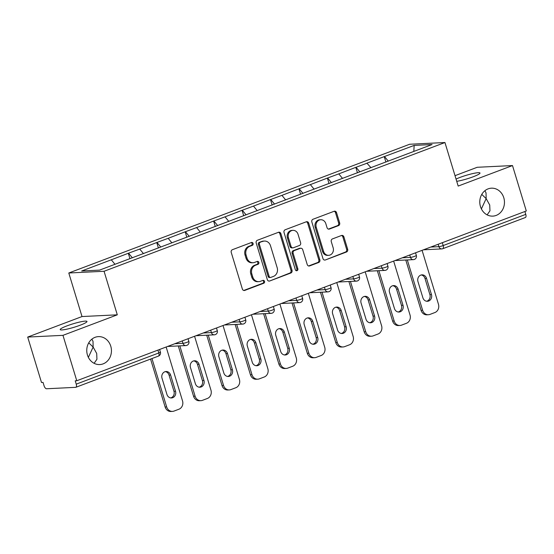 <?xml version="1.0" encoding="UTF-8"?>
<svg xmlns="http://www.w3.org/2000/svg" width="554" height="554" viewBox="0 0 554 554"><rect width="100%" height="100%" fill="white"/><g stroke="black" fill="none" stroke-linecap="round" stroke-linejoin="round"><path stroke-width="0.83" d="M487.139 214.883L489.958 210.804L489.715 205.008L486.156 198.609L481.391 208.913M480.456 206.559A13.989 12.34 87.2 0 0 492.804 216.122A13.989 12.34 87.2 0 0 503.787 197.75A13.989 12.34 87.2 0 0 491.44 188.18A13.989 12.34 87.2 0 0 480.456 206.559M94.118 363.32L96.936 359.241L96.694 353.452L93.134 347.046L88.37 357.358M87.435 355.003A13.989 12.34 87.2 0 0 99.782 364.567A13.989 12.34 87.2 0 0 110.765 346.188A13.989 12.34 87.2 0 0 98.418 336.624A13.989 12.34 87.2 0 0 87.435 355.003M253.102 243.469A1.503 1.323 87.2 0 0 251.419 242.513L232.403 249.695A2.147 1.891 87.2 0 0 231.233 252.409L242.368 289.049A2.147 1.891 87.2 0 0 244.771 290.407L263.787 283.226A1.503 1.323 87.2 0 0 262.921 280.379L260.456 281.307A6.863 6.059 87.2 0 1 258.815 281.654A6.863 6.059 87.2 0 1 252.756 276.958L251.828 273.905A6.863 6.059 87.2 0 1 255.574 265.228L258.032 264.3A1.503 1.323 87.2 0 0 257.167 261.446L254.708 262.374A6.863 6.059 87.2 0 1 253.06 262.721A6.863 6.059 87.2 0 1 247.001 258.026L246.073 254.972A6.863 6.059 87.2 0 1 249.819 246.295L252.285 245.367A1.503 1.323 87.2 0 0 253.102 243.469M253.06 262.721L252.035 262.769A6.863 6.059 87.2 0 1 245.976 258.074L245.048 255.02A6.863 6.059 87.2 0 1 248.794 246.343L251.253 245.415A1.503 1.323 87.2 0 0 251.253 242.576M243.739 290.462A2.147 1.891 87.2 0 0 243.746 290.462L262.755 283.281A1.503 1.323 87.2 0 0 262.755 280.442M258.815 281.654L257.79 281.702A6.863 6.059 87.2 0 1 251.724 277.007L250.796 273.953A6.863 6.059 87.2 0 1 254.542 265.276L257.008 264.348A1.503 1.323 87.2 0 0 257.008 261.509M456.053 179.081A13.989 1.807 163.1 0 1 460.028 177.412A13.989 1.807 163.1 0 1 479.993 173.028A13.989 1.807 163.1 0 1 473.192 176.768A13.989 1.807 163.1 0 1 456.731 181.31M80.171 325.212A13.989 1.807 163.1 0 1 60.206 329.595A13.989 1.807 163.1 0 1 67.006 325.856A13.989 1.807 163.1 0 1 86.978 321.465A13.989 1.807 163.1 0 1 80.171 325.212M338.487 225.63A2.147 1.891 87.2 0 0 339.657 222.916L336.534 212.639A2.147 1.891 87.2 0 0 334.124 211.275L313.01 219.252A2.147 1.891 87.2 0 0 311.84 221.96L322.975 258.607A2.147 1.891 87.2 0 0 325.385 259.964L346.499 251.987A2.147 1.891 87.2 0 0 347.67 249.279L343.896 236.863A2.147 1.891 87.2 0 0 341.486 235.498L332.448 238.912A2.147 1.891 87.2 0 0 331.278 241.627L333.148 247.783A5.741 5.062 87.2 0 1 328.647 255.325A5.741 5.062 87.2 0 1 323.578 251.398L316.251 227.278A5.741 5.062 87.2 0 1 320.759 219.737A5.741 5.062 87.2 0 1 325.821 223.664L327.047 227.68A2.147 1.891 87.2 0 0 329.45 229.044L338.487 225.63L337.462 225.679A2.147 1.891 87.2 0 0 338.632 222.964L335.509 212.688A2.147 1.891 87.2 0 0 334.131 211.275M117.296 314.824L82.02 316.549L27.7 337.067L62.969 335.343L117.296 314.824L104.062 271.273L444.945 142.523L458.179 186.075L512.498 165.556L526.3 210.977L76.771 380.757L75.226 380.833L76.237 384.151L158.811 352.967L157.945 350.1M62.969 335.343L76.771 380.757M280.885 233.656A2.147 1.891 87.2 0 0 278.482 232.292L257.368 240.27A2.147 1.891 87.2 0 0 256.197 242.977L267.326 279.625A2.147 1.891 87.2 0 0 269.736 280.982L290.85 273.004A2.147 1.891 87.2 0 0 292.02 270.297L280.885 233.656L279.86 233.705A2.147 1.891 87.2 0 0 278.482 232.292M285.192 229.758L306.307 221.787A2.147 1.891 87.2 0 1 308.71 223.144L319.845 259.784A2.147 1.891 87.2 0 1 318.675 262.499L309.638 265.913A2.147 1.891 87.2 0 1 307.228 264.549L302.713 249.688A2.147 1.891 87.2 0 0 300.31 248.331L294.312 250.595A2.147 1.891 87.2 0 0 293.142 253.31L297.844 268.78A1.503 1.323 87.2 0 1 295.337 269.722L284.022 232.472A2.147 1.891 87.2 0 1 285.192 229.758M104.062 271.273L68.793 272.997L409.676 144.248L444.945 142.523M385.903 162.073L384.241 156.609L366.921 163.153L370.979 167.703M384.241 156.609L414.17 145.404L432.065 144.532L99.568 270.117L81.673 270.989L111.299 259.798L114.976 264.293M129.961 258.732L128.306 253.275L111.299 259.798M128.306 253.275L139.733 249.058L143.479 253.628M158.402 247.991L156.74 242.534L139.733 249.058M156.74 242.534L168.174 238.317L171.913 242.887M186.837 237.257L185.181 231.794L168.174 238.317M185.181 231.794L196.608 227.576L200.354 232.147M215.277 226.517L213.615 221.053L196.608 227.576M213.615 221.053L225.049 216.836L228.788 221.406M243.712 215.776L242.056 210.312L225.049 216.836M242.056 210.312L253.483 206.095L257.229 210.665M272.152 205.035L270.49 199.572L253.483 206.095M270.49 199.572L281.924 195.354L285.663 199.925M300.587 194.295L298.931 188.831L281.924 195.354M298.931 188.831L310.358 184.614L314.104 189.184M329.028 183.554L327.366 178.09L310.358 184.614M327.366 178.09L338.799 173.873L342.538 178.443M357.462 172.813L355.806 167.35L338.799 173.873M355.806 167.35L367.233 163.132M356.111 167.336L359.858 171.906M327.677 178.076L331.424 182.647M299.236 188.817L302.983 193.388M270.802 199.558L274.549 204.128M242.361 210.298L246.108 214.869M213.927 221.039L217.674 225.61M185.486 231.78L189.233 236.35M157.052 242.52L160.798 247.091M128.611 253.261L132.358 257.832M27.7 337.067L41.502 382.482L43.039 382.405L44.05 385.723A3.276 1.482 -110.7 0 0 46.536 388.763L75.635 387.336A3.276 1.482 -110.7 0 0 75.85 387.294A3.276 1.482 -110.7 0 0 76.237 384.151M512.498 165.556L477.229 167.28L455.014 175.673M524.894 211.503L525.767 214.37A3.276 1.482 69.3 0 1 525.379 217.514L442.805 248.698A3.276 1.482 69.3 0 1 442.591 248.746A3.276 2.895 -92.8 0 1 441.808 248.905A3.276 2.895 -92.8 0 1 438.913 246.668L438.179 244.259M82.02 316.549L68.793 272.997M384.552 156.595L388.299 161.166M414.17 145.404L413.81 151.429M88.744 342.843L93.134 347.046L93.01 341.326L91.888 339.145M481.765 194.399L486.156 198.609L486.031 192.882L484.909 190.701M269.736 280.982L289.818 273.06A2.147 1.891 87.2 0 0 290.988 270.345L279.86 233.705M260.2 242.375A1.503 1.323 87.2 0 0 259.383 244.272L269.154 276.439A1.503 1.323 87.2 0 0 270.837 277.388L273.434 276.411A6.863 6.059 87.2 0 0 277.18 267.734L270.497 245.747A6.863 6.059 87.2 0 0 264.438 241.052A6.863 6.059 87.2 0 0 262.797 241.399L259.168 242.423A1.503 1.323 87.2 0 0 258.351 244.321L259.383 244.272M270.477 277.464L269.452 277.512A1.503 1.323 87.2 0 1 268.122 276.488L258.351 244.321M264.438 241.052L263.413 241.101A6.863 6.059 87.2 0 0 261.765 241.447L262.797 241.399M259.168 242.423L261.765 241.447M309.638 265.913L308.606 265.962L317.643 262.548A2.147 1.891 87.2 0 0 318.813 259.84L307.685 223.193A2.147 1.891 87.2 0 0 306.307 221.787M300.822 248.227L299.79 248.275A2.147 1.891 87.2 0 0 299.278 248.379L293.281 250.643A2.147 1.891 87.2 0 0 292.11 253.358L296.812 268.829L297.844 268.78M296.141 270.657A1.503 1.323 87.2 0 0 296.812 268.829M298.031 234.273A5.741 5.062 87.2 0 0 292.962 230.346A5.741 5.062 87.2 0 0 288.454 237.888L291.037 246.385A2.147 1.891 87.2 0 0 293.447 247.749L299.437 245.484A2.147 1.891 87.2 0 0 300.614 242.77L298.031 234.273M292.962 230.346L291.937 230.395A5.741 5.062 87.2 0 0 287.429 237.936L288.454 237.888M292.934 247.853L291.903 247.901A2.147 1.891 87.2 0 1 290.012 246.433L287.429 237.936M329.45 229.044L328.425 229.093A2.147 1.891 87.2 0 0 328.425 229.093L337.462 225.679M320.759 219.737L319.727 219.786A5.741 5.062 87.2 0 0 315.219 227.327L316.251 227.278M328.647 255.325L327.615 255.373A5.741 5.062 87.2 0 1 322.553 251.447L315.219 227.327M325.385 259.964L345.467 252.042A2.147 1.891 87.2 0 0 346.638 249.328L342.864 236.911A2.147 1.891 87.2 0 0 341.493 235.498M165.127 406.989L166.664 406.913A6.558 5.782 87.2 0 0 172.453 411.4L170.916 411.477A6.558 5.782 -92.8 0 1 165.127 406.989L150.563 359.075M165.293 371.63A5.138 4.529 -92.8 0 1 169.053 375.106L173.97 391.283A5.138 4.529 -92.8 0 1 170.701 397.917M166.664 406.913L151.969 358.549M172.453 411.4A6.558 5.782 87.2 0 0 174.025 411.075L178.949 409.212A6.558 5.782 87.2 0 0 182.529 400.923L166.145 347.005M162.024 378.264A5.138 4.529 -92.8 0 1 166.061 371.519A5.138 4.529 -92.8 0 1 170.597 375.03L175.507 391.207A5.138 4.529 -92.8 0 1 171.477 397.959A5.138 4.529 -92.8 0 1 166.941 394.441L162.024 378.264M193.561 396.249L195.105 396.172A6.558 5.782 87.2 0 0 200.894 400.66L199.35 400.736A6.558 5.782 -92.8 0 1 193.561 396.249L178.277 345.945M193.727 360.889A5.138 4.529 -92.8 0 1 197.487 364.366L202.404 380.543A5.138 4.529 -92.8 0 1 199.135 387.177M195.105 396.172L179.821 345.869M200.894 400.66A6.558 5.782 87.2 0 0 202.466 400.334L207.383 398.471A6.558 5.782 87.2 0 0 210.963 390.182L194.579 336.264M190.465 367.531A5.138 4.529 -92.8 0 1 194.496 360.779A5.138 4.529 -92.8 0 1 199.031 364.29L203.948 380.466A5.138 4.529 -92.8 0 1 199.911 387.218A5.138 4.529 -92.8 0 1 195.382 383.7L190.465 367.531M222.002 385.508L223.539 385.432A6.558 5.782 87.2 0 0 229.328 389.919L227.791 389.995A6.558 5.782 -92.8 0 1 222.002 385.508L206.718 335.205M222.168 350.149A5.138 4.529 -92.8 0 1 225.928 353.625L230.845 369.802A5.138 4.529 -92.8 0 1 227.576 376.436M223.539 385.432L208.256 335.128M229.328 389.919A6.558 5.782 87.2 0 0 230.9 389.594L235.824 387.731A6.558 5.782 87.2 0 0 239.404 379.442L223.02 325.523M218.899 356.79A5.138 4.529 -92.8 0 1 222.937 350.038A5.138 4.529 -92.8 0 1 227.472 353.549L232.382 369.726A5.138 4.529 -92.8 0 1 228.352 376.478A5.138 4.529 -92.8 0 1 223.816 372.96L218.899 356.79M250.436 374.767L251.98 374.691A6.558 5.782 87.2 0 0 257.769 379.178L256.225 379.255A6.558 5.782 -92.8 0 1 250.436 374.767L235.152 324.464M250.602 339.408A5.138 4.529 -92.8 0 1 254.362 342.884L259.279 359.061A5.138 4.529 -92.8 0 1 256.01 365.695M251.98 374.691L236.697 324.388M257.769 379.178A6.558 5.782 87.2 0 0 259.341 378.853L264.258 376.99A6.558 5.782 87.2 0 0 267.838 368.701L251.454 314.783M247.34 346.049A5.138 4.529 -92.8 0 1 251.371 339.297A5.138 4.529 -92.8 0 1 255.906 342.808L260.823 358.985A5.138 4.529 -92.8 0 1 256.786 365.737A5.138 4.529 -92.8 0 1 252.257 362.219L247.34 346.049M278.877 364.026L280.414 363.95A6.558 5.782 87.2 0 0 286.203 368.438L284.666 368.514A6.558 5.782 -92.8 0 1 278.877 364.026L263.593 313.723M279.043 328.667A5.138 4.529 -92.8 0 1 282.803 332.144L287.72 348.321A5.138 4.529 -92.8 0 1 284.451 354.955M280.414 363.95L265.131 313.647M286.203 368.438A6.558 5.782 87.2 0 0 287.775 368.112L292.699 366.249A6.558 5.782 87.2 0 0 296.279 357.96L279.895 304.042M275.774 335.308A5.138 4.529 -92.8 0 1 279.812 328.557A5.138 4.529 -92.8 0 1 284.347 332.068L289.257 348.244A5.138 4.529 -92.8 0 1 285.227 354.996A5.138 4.529 -92.8 0 1 280.691 351.478L275.774 335.308M307.311 353.286L308.855 353.21A6.558 5.782 87.2 0 0 314.644 357.697L313.1 357.773A6.558 5.782 -92.8 0 1 307.311 353.286L292.027 302.983M307.477 317.927A5.138 4.529 -92.8 0 1 311.237 321.403L316.154 337.58A5.138 4.529 -92.8 0 1 312.885 344.214M308.855 353.21L293.572 302.906M314.644 357.697A6.558 5.782 87.2 0 0 316.216 357.372L321.133 355.509A6.558 5.782 87.2 0 0 324.713 347.219L308.329 293.301M304.215 324.568A5.138 4.529 -92.8 0 1 308.246 317.816A5.138 4.529 -92.8 0 1 312.781 321.327L317.698 337.504A5.138 4.529 -92.8 0 1 313.661 344.256A5.138 4.529 -92.8 0 1 309.132 340.738L304.215 324.568M335.752 342.545L337.289 342.469A6.558 5.782 87.2 0 0 343.078 346.956L341.541 347.033A6.558 5.782 -92.8 0 1 335.752 342.545L320.468 292.242M335.918 307.186A5.138 4.529 -92.8 0 1 339.678 310.662L344.595 326.839A5.138 4.529 -92.8 0 1 341.326 333.473M337.289 342.469L322.006 292.166M343.078 346.956A6.558 5.782 87.2 0 0 344.65 346.631L349.574 344.768A6.558 5.782 87.2 0 0 353.154 336.479L336.77 282.561M332.649 313.827A5.138 4.529 -92.8 0 1 336.687 307.075A5.138 4.529 -92.8 0 1 341.222 310.586L346.132 326.763A5.138 4.529 -92.8 0 1 342.102 333.515A5.138 4.529 -92.8 0 1 337.566 329.997L332.649 313.827M364.186 331.804L365.73 331.728A6.558 5.782 87.2 0 0 371.519 336.216L369.975 336.292A6.558 5.782 -92.8 0 1 364.186 331.804L348.902 281.501M364.352 296.445A5.138 4.529 -92.8 0 1 368.112 299.922L373.029 316.099A5.138 4.529 -92.8 0 1 369.76 322.733M365.73 331.728L350.447 281.425M371.519 336.216A6.558 5.782 87.2 0 0 373.091 335.89L378.008 334.027A6.558 5.782 87.2 0 0 381.588 325.745L365.204 271.82M361.09 303.086A5.138 4.529 -92.8 0 1 365.121 296.335A5.138 4.529 -92.8 0 1 369.656 299.846L374.573 316.022A5.138 4.529 -92.8 0 1 370.536 322.774A5.138 4.529 -92.8 0 1 366.007 319.256L361.09 303.086M392.627 321.064L394.164 320.988A6.558 5.782 87.2 0 0 399.953 325.475L398.416 325.551A6.558 5.782 -92.8 0 1 392.627 321.064L377.343 270.761M392.793 285.705A5.138 4.529 -92.8 0 1 396.553 289.181L401.47 305.358A5.138 4.529 -92.8 0 1 398.201 311.992M394.164 320.988L378.881 270.684M399.953 325.475A6.558 5.782 87.2 0 0 401.525 325.15L406.449 323.287A6.558 5.782 87.2 0 0 410.029 315.004L393.645 261.079M389.524 292.346A5.138 4.529 -92.8 0 1 393.562 285.594A5.138 4.529 -92.8 0 1 398.097 289.105L403.007 305.282A5.138 4.529 -92.8 0 1 398.977 312.034A5.138 4.529 -92.8 0 1 394.441 308.516L389.524 292.346M421.061 310.323L422.605 310.254A6.558 5.782 87.2 0 0 428.394 314.734L426.85 314.81A6.558 5.782 -92.8 0 1 421.061 310.323L405.777 260.02M421.227 274.964A5.138 4.529 -92.8 0 1 424.987 278.44L429.904 294.617A5.138 4.529 -92.8 0 1 426.635 301.251M422.605 310.254L407.322 259.944M428.394 314.734A6.558 5.782 87.2 0 0 429.966 314.409L434.883 312.546A6.558 5.782 87.2 0 0 438.463 304.264L422.079 250.339M417.965 281.605A5.138 4.529 -92.8 0 1 421.996 274.853A5.138 4.529 -92.8 0 1 426.532 278.364L431.448 294.541A5.138 4.529 -92.8 0 1 427.411 301.293A5.138 4.529 -92.8 0 1 422.882 297.775L417.965 281.605M158.215 356.153A3.276 1.482 -110.7 0 0 158.43 356.104A3.276 1.482 -110.7 0 0 158.811 352.967A3.276 0.422 -16.9 0 0 160.404 352.088A3.276 3.276 0 0 1 158.43 356.104L75.85 387.294M442.321 242.694L443.186 245.561L525.767 214.37M430.749 247.063L438.913 246.668A3.276 0.422 163.1 0 0 443.186 245.561A3.276 1.482 69.3 0 1 442.805 248.698A3.276 3.276 0 0 1 441.808 248.905L423.505 249.799M174.808 343.729L182.972 343.335L182.238 340.925M187.252 342.227A3.276 0.422 163.1 0 1 182.972 343.335A3.276 2.895 -92.8 0 0 185.867 345.571A3.276 3.276 0 0 0 188.845 341.347A3.276 0.422 -16.9 0 1 187.252 342.227M186.65 345.412A3.276 2.895 -92.8 0 1 185.867 345.571L167.564 346.465M203.249 332.989L211.413 332.594L210.679 330.184M231.683 322.248L239.847 321.853L239.113 319.443M260.124 311.507L268.288 311.113L267.554 308.703M288.558 300.767L296.722 300.372L295.988 297.962M316.999 290.026L325.163 289.631L324.429 287.221M345.433 279.285L353.597 278.891L352.863 276.481M373.874 268.545L382.038 268.15L381.304 265.74M402.308 257.804L410.472 257.409L409.738 254.999M215.686 331.486A3.276 0.422 163.1 0 1 211.413 332.594A3.276 2.895 -92.8 0 0 214.308 334.831A3.276 3.276 0 0 0 217.279 330.606A3.276 0.422 -16.9 0 1 215.686 331.486M215.091 334.671A3.276 2.895 -92.8 0 1 214.308 334.831L196.005 335.724M244.127 320.745A3.276 0.422 163.1 0 1 239.847 321.853A3.276 2.895 -92.8 0 0 242.742 324.09A3.276 3.276 0 0 0 245.72 319.866A3.276 0.422 -16.9 0 1 244.127 320.745M243.525 323.931A3.276 2.895 -92.8 0 1 242.742 324.09L224.439 324.983M272.561 310.005A3.276 0.422 163.1 0 1 268.288 311.113A3.276 2.895 -92.8 0 0 271.183 313.349A3.276 3.276 0 0 0 274.154 309.125A3.276 0.422 -16.9 0 1 272.561 310.005M271.966 313.19A3.276 2.895 -92.8 0 1 271.183 313.349L252.88 314.243M301.002 299.264A3.276 0.422 163.1 0 1 296.722 300.372A3.276 2.895 -92.8 0 0 299.617 302.609A3.276 3.276 0 0 0 302.595 298.384A3.276 0.422 -16.9 0 1 301.002 299.264M300.4 302.449A3.276 2.895 -92.8 0 1 299.617 302.609L281.314 303.502M329.436 288.523A3.276 0.422 163.1 0 1 325.163 289.631A3.276 2.895 -92.8 0 0 328.058 291.868A3.276 3.276 0 0 0 331.029 287.644A3.276 0.422 -16.9 0 1 329.436 288.523M328.841 291.709A3.276 2.895 -92.8 0 1 328.058 291.868L309.755 292.761M357.877 277.783A3.276 0.422 163.1 0 1 353.597 278.891A3.276 2.895 -92.8 0 0 356.492 281.127A3.276 3.276 0 0 0 359.47 276.903A3.276 0.422 -16.9 0 1 357.877 277.783M357.275 280.968A3.276 2.895 -92.8 0 1 356.492 281.127L338.189 282.021M386.311 267.042A3.276 0.422 163.1 0 1 382.038 268.15A3.276 2.895 -92.8 0 0 384.933 270.387A3.276 3.276 0 0 0 387.904 266.162A3.276 0.422 -16.9 0 1 386.311 267.042M385.716 270.227A3.276 2.895 -92.8 0 1 384.933 270.387L366.63 271.28M414.752 256.301A3.276 0.422 163.1 0 1 410.472 257.409A3.276 2.895 -92.8 0 0 413.367 259.646A3.276 3.276 0 0 0 416.345 255.422A3.276 0.422 -16.9 0 1 414.752 256.301M414.15 259.487A3.276 2.895 -92.8 0 1 413.367 259.646L395.064 260.539M248.794 246.343L249.819 246.295M245.048 255.02L246.073 254.972M245.976 258.074L247.001 258.026M257.008 264.348L258.032 264.3M254.542 265.276L255.574 265.228M250.796 273.953L251.828 273.905M251.724 277.007L252.756 276.958M262.755 283.281L263.787 283.226M243.746 290.462L244.771 290.407M251.253 245.415L252.285 245.367M290.988 270.345L292.02 270.297M289.818 273.06L290.85 273.004M268.122 276.488L269.154 276.439M307.685 223.193L308.71 223.144M318.813 259.84L319.845 259.784M317.643 262.548L318.675 262.499M299.278 248.379L300.31 248.331M293.281 250.643L294.312 250.595M292.11 253.358L293.142 253.31M290.012 246.433L291.037 246.385M322.553 251.447L323.578 251.398M342.864 236.911L343.896 236.863M346.638 249.328L347.67 249.279M345.467 252.042L346.499 251.987M335.509 212.688L336.534 212.639M338.632 222.964L339.657 222.916M169.053 375.106L170.597 375.03M173.97 391.283L175.507 391.207M197.487 364.366L199.031 364.29M202.404 380.543L203.948 380.466M225.928 353.625L227.472 353.549M230.845 369.802L232.382 369.726M254.362 342.884L255.906 342.808M259.279 359.061L260.823 358.985M282.803 332.144L284.347 332.068M287.72 348.321L289.257 348.244M311.237 321.403L312.781 321.327M316.154 337.58L317.698 337.504M339.678 310.662L341.222 310.586M344.595 326.839L346.132 326.763M368.112 299.922L369.656 299.846M373.029 316.099L374.573 316.022M396.553 289.181L398.097 289.105M401.47 305.358L403.007 305.282M424.987 278.44L426.532 278.364M429.904 294.617L431.448 294.541M159.614 349.47L160.404 352.088M188.048 338.729L188.845 341.347M216.489 327.989L217.279 330.606M244.923 317.248L245.72 319.866M273.364 306.507L274.154 309.125M301.798 295.767L302.595 298.384M330.239 285.026L331.029 287.644M358.673 274.285L359.47 276.903M387.114 263.545L387.904 266.162M415.548 252.804L416.345 255.422"/></g></svg>

